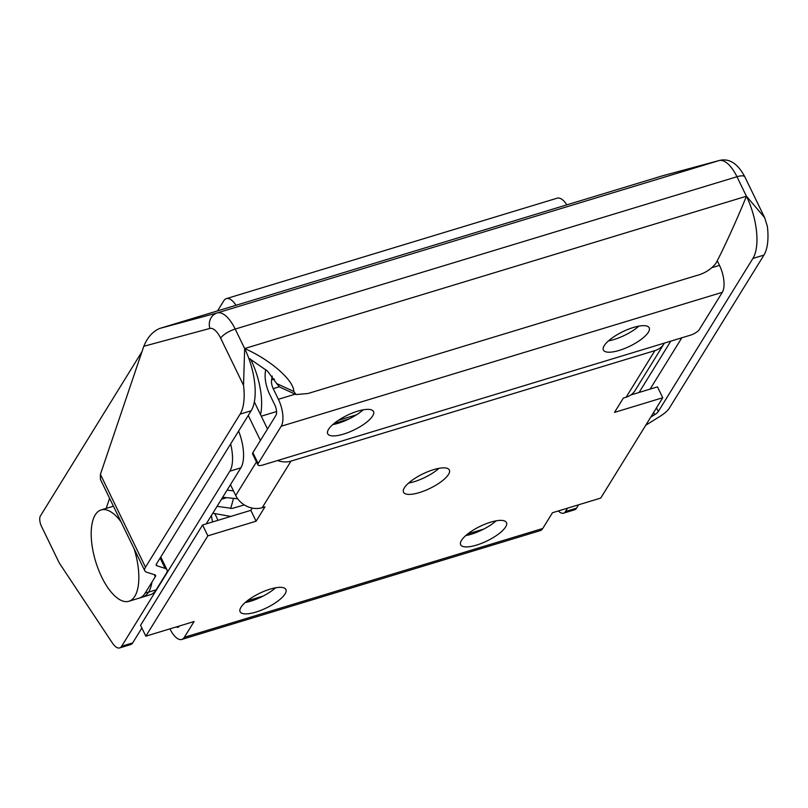 <?xml version="1.0" encoding="UTF-8"?>
<svg xmlns="http://www.w3.org/2000/svg" width="808" height="808" viewBox="0 0 808 808"><rect width="100%" height="100%" fill="white"/><g stroke="black" fill="none" stroke-linecap="round" stroke-linejoin="round"><path stroke-width="1.21" d="M275.579 587.8A25.452 8.07 -25.9 0 1 245.167 602.566M439.017 468.317A25.452 8.07 -25.9 0 1 408.596 483.083M496.132 520.837A25.452 8.07 -25.9 0 1 465.721 535.603M179.336 626.018L179.063 626.442A7.959 3.373 73.1 0 1 178.083 627.271A7.959 3.373 73.1 0 1 176.397 626.907M277.588 460.53A20.685 17.544 31.7 0 0 291.001 461.115L262.206 507.697L264.963 506.858L256.106 521.2L207.858 535.845L145.834 636.179L140.562 625.321L202.586 524.988L250.833 510.343L252.227 508.081M630.806 394.981L657.48 386.881L662.752 397.738L600.728 498.082L552.48 512.726L542.734 528.493A20.685 8.777 73.1 0 1 540.178 530.644L181.78 639.451A20.685 8.777 -106.9 0 0 184.335 637.3L542.734 528.493M334.118 423.453L349.248 418.857M285.062 593.91A25.452 8.07 154.1 0 0 285.901 589.497A25.452 8.07 154.1 0 0 264.832 590.991A25.452 8.07 154.1 0 0 240.956 607.303A25.452 8.07 154.1 0 0 240.107 611.727A25.452 8.07 154.1 0 0 261.176 610.232A25.452 8.07 154.1 0 0 285.062 593.91M404.384 487.82A25.452 8.07 154.1 0 0 403.546 492.244A25.452 8.07 154.1 0 0 429.967 488.386A25.452 8.07 154.1 0 0 449.339 470.004A25.452 8.07 154.1 0 0 428.27 471.508A25.452 8.07 154.1 0 0 404.384 487.82M461.509 540.35A25.452 8.07 154.1 0 0 460.661 544.774A25.452 8.07 154.1 0 0 487.083 540.916A25.452 8.07 154.1 0 0 506.454 522.534A25.452 8.07 154.1 0 0 485.396 524.028A25.452 8.07 154.1 0 0 461.509 540.35M145.834 636.179L194.082 621.534L184.335 637.3M291.001 461.115L654.914 350.632A20.685 17.544 31.7 0 0 663.934 343.865L635.139 390.446A20.685 17.544 -148.3 0 1 626.119 397.213L623.362 398.051L614.504 412.393L662.752 397.738M260.418 440.481L248.258 415.443M663.934 343.865A20.685 17.544 31.7 0 0 664.378 343.097M254.328 401.889L267.499 429.008M181.78 639.451A20.685 8.777 -106.9 0 1 170.013 628.977L169.953 628.856M207.858 535.845L202.586 524.988M262.206 507.697A20.685 17.544 -148.3 0 1 235.714 495.496L230.462 484.679M256.106 521.2L250.833 510.343M156.277 564.358L156.974 565.792A7.959 2.525 -25.9 0 1 156.257 565.257A7.959 2.525 -25.9 0 1 156.52 563.873L251.147 410.767A47.723 20.24 -106.9 0 0 244.662 348.551L243.531 385.315A47.723 20.24 73.1 0 1 240.117 414.12L145.491 567.216A20.685 6.555 154.1 0 0 144.804 570.812L100.404 479.376L100.404 474.367L143.804 346.279C147.47 337.32 152.783 331.371 159.752 328.432L662.126 175.932M645.744 425.25L659.985 416.373A20.685 6.555 154.1 0 0 669.307 408.191L763.934 255.096A47.723 20.24 73.1 0 0 767.347 226.291L764.661 217.675L746.43 196.223C737.805 217.746 723.16 249.924 715.878 263.337C711.04 269.448 704.404 273.579 695.961 275.73L308.09 393.486L296.021 394.556L279.538 386.971L276.679 383.558L293.829 391.466L296.021 394.556M763.934 255.096L752.905 258.439A47.723 20.24 -106.9 0 0 746.43 196.223L244.662 348.551C270.215 359.701 293.789 380.275 293.829 391.466M248.702 358.085L267.478 371.094L276.679 383.558M144.804 570.812A20.685 6.555 154.1 0 0 146.662 572.215L154.833 574.811A7.959 2.525 -25.9 0 1 155.55 575.357A7.959 2.525 -25.9 0 1 155.287 576.74L145.127 593.173A47.723 20.24 73.1 0 1 139.218 598.122L150.248 594.779A47.723 20.24 73.1 0 0 156.156 589.82L145.127 593.173M160.772 556.985L166.993 569.791A20.685 6.555 154.1 0 1 166.307 573.387L156.156 589.82M166.993 569.791A20.685 6.555 154.1 0 0 165.135 568.398L160.115 558.055M156.974 565.792L165.135 568.398M752.905 258.439L658.278 411.545A7.959 2.525 -25.9 0 1 654.692 414.686L650.763 417.14M106.181 508.404L109.605 498.314M558.368 510.939A15.908 6.747 -106.9 0 0 563.53 513.161A15.908 6.747 -106.9 0 0 565.499 511.514L576.528 508.161L578.609 504.798M650.097 389.123L681.821 337.805M576.528 508.161A15.908 6.747 73.1 0 1 574.559 509.818L563.53 513.161M142.016 351.571L40.4 515.969A7.959 3.373 -106.9 0 0 41.481 526.341L59.277 562.984L112.433 643.077A15.908 6.747 -106.9 0 0 119.665 647.915A15.908 6.747 -106.9 0 0 121.634 646.269L132.663 642.915A15.908 6.747 73.1 0 1 130.694 644.572L119.665 647.915M236.007 305.272A20.685 8.777 -106.9 0 0 226.371 298.617A20.685 8.777 -106.9 0 0 223.806 300.758L217.554 310.878M565.499 511.514L567.58 508.141M639.077 392.476L670.791 341.148M238.613 431.048A31.815 13.494 73.1 0 1 240.875 467.832L229.846 471.175L121.634 646.269M240.875 467.832L206.232 523.877M141.875 628.018L132.663 642.915M229.846 471.175A31.815 13.494 -106.9 0 0 230.633 443.956M226.371 298.617L557.197 198.172A20.685 8.777 73.1 0 1 566.842 204.838M250.551 359.106A47.723 20.24 73.1 0 1 260.54 414.676M225.816 497.94L221.442 499.273M356.429 414.837L338.411 420.311M151.954 582.114A47.723 20.24 73.1 0 1 142.662 597.072L128.886 601.263A47.723 20.24 73.1 0 1 98.425 569.509A47.723 20.24 73.1 0 1 95.243 514.878A47.723 20.24 73.1 0 1 101.152 509.929A47.723 20.24 73.1 0 1 121.038 521.857M134.088 548.743A47.723 20.24 73.1 0 1 128.886 601.263M233.411 498.839L230.684 508.495M217.079 506.333L232.159 508.434L244.299 504.929M211.484 515.383A23.866 10.12 -106.9 0 0 212.554 521.958M217.887 520.342A23.866 10.12 -106.9 0 0 214.938 513.969M258.156 463.509A7.959 2.525 154.1 0 0 257.893 464.893L252.621 454.035A7.959 2.525 -25.9 0 1 252.884 452.652L258.156 463.509L281.194 426.24A20.685 8.777 -106.9 0 0 278.386 399.283L273.215 388.628A7.959 3.373 73.1 0 1 271.579 379.871L272.235 376.043M257.893 464.893A7.959 2.525 154.1 0 0 262.842 465.004L690.163 335.269A7.959 2.525 154.1 0 0 699.274 329.593L722.302 292.324L281.194 426.24M372.67 415.938A25.452 8.07 154.1 0 0 373.508 411.514A25.452 8.07 154.1 0 0 347.087 415.373A25.452 8.07 154.1 0 0 327.715 433.755A25.452 8.07 154.1 0 0 348.783 432.26A25.452 8.07 154.1 0 0 372.67 415.938M604.253 345.632A25.452 8.07 -25.9 0 1 628.139 329.321A25.452 8.07 -25.9 0 1 649.208 327.816A25.452 8.07 -25.9 0 1 648.359 332.239A25.452 8.07 -25.9 0 1 624.473 348.561A25.452 8.07 -25.9 0 1 603.414 350.056A25.452 8.07 -25.9 0 1 604.253 345.632M265.761 369.569L265.418 371.579A20.685 8.777 -106.9 0 0 269.67 394.365L274.841 405.02A7.959 3.373 73.1 0 1 275.922 415.383L252.884 452.652M363.186 409.828A25.452 8.07 -25.9 0 1 332.775 424.594M608.464 340.895A25.452 8.07 154.1 0 0 638.875 326.129M712.333 267.539L719.494 265.367L717.241 260.731M719.494 265.367A20.685 8.777 73.1 0 1 722.302 292.324M626.119 397.213L654.914 350.632M235.714 495.496L256.459 461.934M247.167 600.9L263.256 596.011M467.721 533.937L483.81 529.048M251.147 410.767L240.117 414.12M100.404 474.367L145.491 567.216M243.531 385.315L220.635 338.148A19.089 8.1 -106.9 0 0 209.868 328.452L143.804 346.279M746.43 196.223L736.967 176.73A31.815 13.494 -106.9 0 0 719.029 160.58L217.271 312.908A31.815 13.494 73.1 0 1 235.199 329.068L244.662 348.551M661.813 176.003L719.342 160.489A12.726 11.524 74.9 0 0 719.029 160.58L661.51 176.094M159.752 328.432L217.271 312.908A12.726 11.524 -105.1 0 0 209.868 328.452M719.342 160.489C729.281 158.035 737.785 163.509 744.865 176.912A12.726 4.04 154.1 0 0 736.967 176.73L235.199 329.068A12.726 4.04 -25.9 0 0 220.635 338.148M155.287 576.74L154.267 574.639M656.49 407.858L658.278 411.545M654.692 414.686L653.632 412.494M276.578 411.545L261.277 416.191M278.386 399.283L295.193 394.183M279.214 386.81L273.215 388.628M271.579 379.871L274.417 379.002M764.661 217.675L744.865 176.912M113.433 506.202L101.152 509.929M251.147 509.828L250.227 510.525M230.785 516.423L212.817 513.231M237.693 498.778L222.705 497.233M227.099 490.113L233.492 490.9"/></g></svg>
